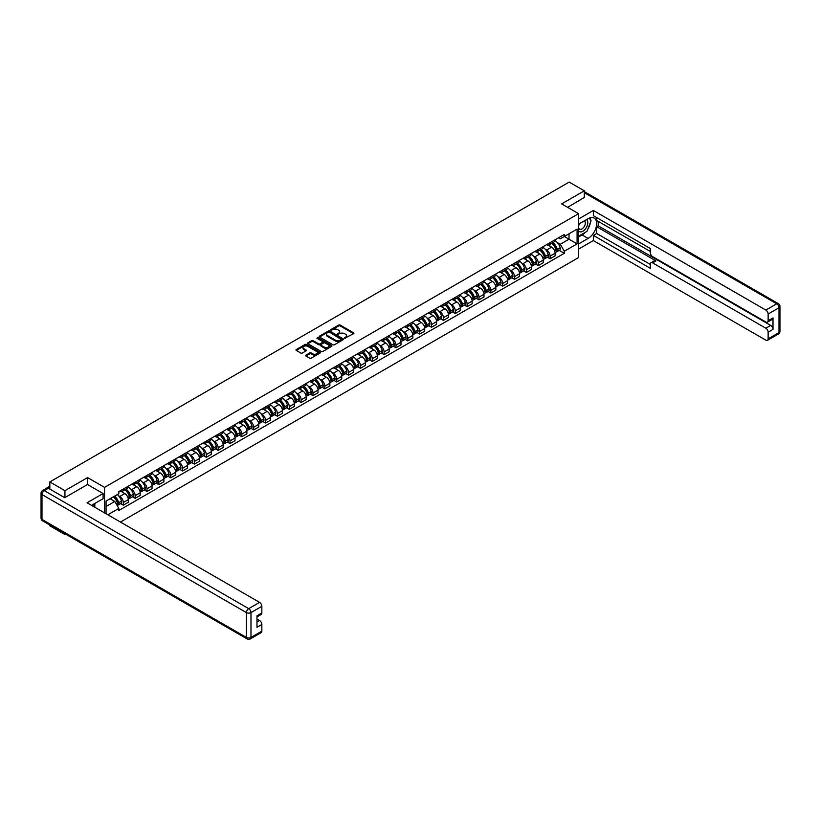 <?xml version="1.0" encoding="UTF-8"?>
<svg xmlns="http://www.w3.org/2000/svg" width="821" height="821" viewBox="0 0 821 821"><rect width="100%" height="100%" fill="white"/><g stroke="black" fill="none" stroke-linecap="round" stroke-linejoin="round"><path stroke-width="1.23" d="M344.635 338.252L353.605 333.685A1.057 0.605 0 0 0 353.605 332.823L340.171 325.065A1.057 0.605 0 0 0 338.683 325.065L330.76 329.642L330.76 330.247L332.823 329.652A3.376 1.95 0 0 1 337.605 329.652L338.724 330.299A3.376 1.95 0 0 1 339.709 331.674A3.376 1.95 0 0 1 338.724 333.059L337.698 334.25L339.761 333.654A3.376 1.95 0 0 1 344.543 333.654L345.662 334.301A3.376 1.95 0 0 1 346.647 335.686A3.376 1.95 0 0 1 345.662 337.062L344.635 338.252L344.635 337.657M305.935 355.124A1.057 0.605 0 0 0 305.935 355.986L309.702 358.161A1.057 0.605 0 0 0 311.2 358.161L319.995 353.081A1.057 0.605 0 0 0 319.995 352.219L306.572 344.471A1.057 0.605 0 0 0 305.073 344.471L296.278 349.551A1.057 0.605 0 0 0 296.278 350.413L300.825 353.04A1.057 0.605 0 0 0 302.323 353.04L306.089 350.865A1.057 0.605 0 0 0 306.089 350.003L303.832 348.699A2.822 1.632 0 0 1 303 347.55A2.822 1.632 0 0 1 304.745 346.041A2.822 1.632 0 0 1 307.824 346.4L316.66 351.501A2.822 1.632 0 0 1 317.491 352.65A2.822 1.632 0 0 1 315.746 354.159A2.822 1.632 0 0 1 312.668 353.8L311.2 352.958A1.057 0.605 0 0 0 309.702 352.958L305.935 355.124L305.935 355.986L309.702 353.83L309.702 352.958M104.544 487.376L87.59 477.596L64.941 490.671L49.824 481.937L569.179 182.088L584.306 190.821L561.656 203.895L578.6 213.676L104.544 487.376L104.544 512.868M332.905 344.769A1.057 0.605 0 0 0 334.393 344.769L343.199 339.689A1.057 0.605 0 0 0 343.199 338.827L329.765 331.079A1.057 0.605 0 0 0 328.277 331.079L319.472 336.158A1.057 0.605 0 0 0 319.472 337.021L332.905 344.769M317.193 338.416L331.581 346.39L322.797 351.47A1.057 0.605 0 0 1 321.298 351.47L307.875 343.712L307.875 342.85A1.057 0.605 0 0 0 307.875 343.712M307.875 342.85L311.641 340.684A1.057 0.605 0 0 1 313.14 340.684L318.579 343.825A1.057 0.605 0 0 0 320.077 343.825L322.571 342.378A1.057 0.605 0 0 0 322.571 341.515L316.906 338.242L317.943 337.647L331.602 345.528A1.057 0.605 0 0 1 331.602 346.39L331.602 345.528M64.941 533.753L64.941 534.543L49.824 525.809L49.824 525.019M120.461 522.064L578.6 257.558L578.6 213.676M64.941 534.543L65.639 534.143M64.941 490.671L64.941 497.557M49.824 481.937L49.824 489.09M46.684 488.146A2.145 1.242 -120 0 0 46.387 488.238A2.145 1.242 -120 0 0 46.161 488.444M584.306 197.707L584.306 190.821M550.101 242.636A4.947 2.853 60 0 1 549.085 244.853L554.093 241.959A4.947 2.853 -120 0 0 555.119 239.742M545.349 249.327L546.612 250.056A4.947 2.853 60 0 1 550.101 256.111L555.119 253.217A4.947 2.853 -120 0 0 551.63 247.162L548.038 245.089M555.119 253.217L555.119 255.885L550.101 258.789L547.381 257.219M549.085 244.853A4.947 2.853 60 0 1 546.642 244.637M550.101 256.111L550.101 258.789M538.248 249.481A4.947 2.853 60 0 1 537.221 251.698L542.24 248.804A4.947 2.853 -120 0 0 543.266 246.587M535.528 264.054L538.248 265.635L543.266 262.73L543.266 260.062A4.947 2.853 -120 0 0 539.766 254.007L536.175 251.934M537.221 251.698A4.947 2.853 60 0 1 534.789 251.483M533.486 256.173L534.758 256.901A4.947 2.853 60 0 1 538.248 262.956L538.248 265.635M526.394 256.326A4.947 2.853 60 0 1 525.368 258.543L530.387 255.649A4.947 2.853 -120 0 0 531.413 253.432M523.675 270.899L526.394 272.469L531.413 269.575L531.413 266.897A4.947 2.853 -120 0 0 527.913 260.842L524.321 258.779M525.368 258.543A4.947 2.853 60 0 1 522.936 258.328M521.633 263.018L522.895 263.746A4.947 2.853 60 0 1 526.394 269.801L526.394 272.469M514.541 263.172A4.947 2.853 60 0 1 513.515 265.388L518.533 262.494A4.947 2.853 -120 0 0 519.549 260.278M511.822 277.744L514.541 279.314L519.56 276.42L519.56 273.742A4.947 2.853 -120 0 0 516.06 267.687L512.468 265.614M513.515 265.388A4.947 2.853 60 0 1 511.083 265.173M509.779 269.852L511.042 270.591A4.947 2.853 60 0 1 514.541 276.646L514.541 279.314M502.688 270.017A4.947 2.853 60 0 1 501.662 272.233L506.68 269.339A4.947 2.853 -120 0 0 507.696 267.123M499.968 284.589L502.688 286.16L507.696 283.266L507.696 280.587A4.947 2.853 -120 0 0 504.207 274.532L500.615 272.459M501.662 272.233A4.947 2.853 60 0 1 499.23 272.018M497.926 276.698L499.189 277.436A4.947 2.853 60 0 1 502.688 283.491L502.688 286.16M490.825 276.862A4.947 2.853 60 0 1 489.809 279.078L494.817 276.184A4.947 2.853 -120 0 0 495.843 273.968M488.105 291.434L490.825 293.005L495.843 290.111L495.843 287.432A4.947 2.853 -120 0 0 492.343 281.377L488.762 279.304M489.809 279.078A4.947 2.853 60 0 1 487.366 278.853M486.063 283.543L487.335 284.282A4.947 2.853 60 0 1 490.825 290.336L490.825 293.005M478.971 283.707A4.947 2.853 60 0 1 477.945 285.924L482.964 283.029A4.947 2.853 -120 0 0 483.99 280.813M476.252 298.28L478.971 299.85L483.99 296.956L483.99 294.277A4.947 2.853 -120 0 0 480.49 288.222L476.898 286.149M477.945 285.924A4.947 2.853 60 0 1 475.513 285.698M474.21 290.388L475.472 291.116A4.947 2.853 60 0 1 478.971 297.171L478.971 299.85M467.118 290.552A4.947 2.853 60 0 1 466.092 292.769L471.11 289.875A4.947 2.853 -120 0 0 472.137 287.658M464.399 305.125L467.118 306.695L472.137 303.801L472.137 301.122A4.947 2.853 -120 0 0 468.637 295.067L465.045 292.994M466.092 292.769A4.947 2.853 60 0 1 463.66 292.543M462.356 297.233L463.619 297.961A4.947 2.853 60 0 1 467.118 304.016L467.118 306.695M455.265 297.397A4.947 2.853 60 0 1 454.239 299.614L459.257 296.72A4.947 2.853 -120 0 0 460.273 294.503M452.545 311.97L455.265 313.54L460.273 310.646L460.273 307.967A4.947 2.853 -120 0 0 456.784 301.912L453.192 299.839M454.239 299.614A4.947 2.853 60 0 1 451.807 299.388M450.503 304.078L451.766 304.807A4.947 2.853 60 0 1 455.265 310.861L455.265 313.54M443.402 304.242A4.947 2.853 60 0 1 442.386 306.459L447.394 303.565A4.947 2.853 -120 0 0 448.42 301.348M440.682 318.815L443.402 320.385L448.42 317.491L448.42 314.812A4.947 2.853 -120 0 0 444.931 308.758L441.339 306.685M442.386 306.459A4.947 2.853 60 0 1 439.953 306.233M438.65 310.923L439.912 311.652A4.947 2.853 60 0 1 443.402 317.706L443.402 320.385M431.548 311.087A4.947 2.853 60 0 1 430.522 313.304L435.541 310.41A4.947 2.853 -120 0 0 436.567 308.193M428.829 325.66L431.548 327.23L436.567 324.336L436.567 321.658A4.947 2.853 -120 0 0 433.067 315.603L429.486 313.53M430.522 313.304A4.947 2.853 60 0 1 428.09 313.078M426.787 317.768L428.059 318.497A4.947 2.853 60 0 1 431.548 324.552L431.548 327.23M419.695 317.932A4.947 2.853 60 0 1 418.669 320.149L423.687 317.255A4.947 2.853 -120 0 0 424.714 315.038M416.976 332.505L419.695 334.075L424.714 331.181L424.714 328.503A4.947 2.853 -120 0 0 421.214 322.448L417.622 320.375M418.669 320.149A4.947 2.853 60 0 1 416.237 319.923M414.933 324.613L416.196 325.342A4.947 2.853 60 0 1 419.695 331.397L419.695 334.075M407.842 324.777A4.947 2.853 60 0 1 406.816 326.994L411.834 324.1A4.947 2.853 -120 0 0 412.86 321.883M405.122 339.35L407.842 340.92L412.86 338.026L412.86 335.348A4.947 2.853 -120 0 0 409.361 329.293L405.769 327.22M406.816 326.994A4.947 2.853 60 0 1 404.384 326.768M403.08 331.458L404.343 332.187A4.947 2.853 60 0 1 407.842 338.242L407.842 340.92M395.989 331.622A4.947 2.853 60 0 1 394.963 333.839L399.981 330.945A4.947 2.853 -120 0 0 400.997 328.718M393.269 346.195L395.989 347.765L400.997 344.871L400.997 342.193A4.947 2.853 -120 0 0 397.508 336.138L393.916 334.065M394.963 333.839A4.947 2.853 60 0 1 392.53 333.613M391.227 338.303L392.489 339.032A4.947 2.853 60 0 1 395.989 345.087L395.989 347.765M384.125 338.468A4.947 2.853 60 0 1 383.109 340.684L388.117 337.79A4.947 2.853 -120 0 0 389.144 335.563M381.406 353.04L384.125 354.61L389.144 351.716L389.144 349.038A4.947 2.853 -120 0 0 385.644 342.983L382.063 340.91M383.109 340.684A4.947 2.853 60 0 1 380.667 340.458M379.374 345.148L380.636 345.877A4.947 2.853 60 0 1 384.125 351.932L384.125 354.61M372.272 345.313A4.947 2.853 60 0 1 371.246 347.529L376.264 344.635A4.947 2.853 -120 0 0 377.291 342.408M369.553 359.885L372.272 361.456L377.291 358.561L377.291 355.883A4.947 2.853 -120 0 0 373.791 349.828L370.199 347.755M371.246 347.529A4.947 2.853 60 0 1 368.814 347.304M367.51 351.993L368.783 352.722A4.947 2.853 60 0 1 372.272 358.777L372.272 361.456M360.419 352.158A4.947 2.853 60 0 1 359.393 354.374L364.411 351.48A4.947 2.853 -120 0 0 365.437 349.253M357.699 366.73L360.419 368.301L365.437 365.407L365.437 362.728A4.947 2.853 -120 0 0 361.938 356.673L358.346 354.6M359.393 354.374A4.947 2.853 60 0 1 356.961 354.149M355.657 358.839L356.919 359.567A4.947 2.853 60 0 1 360.419 365.622L360.419 368.301M348.566 358.993A4.947 2.853 60 0 1 347.54 361.219L352.558 358.325A4.947 2.853 -120 0 0 353.574 356.098M345.846 373.576L348.566 375.146L353.574 372.252L353.574 369.573A4.947 2.853 -120 0 0 350.085 363.518L346.493 361.445M347.54 361.219A4.947 2.853 60 0 1 345.107 360.994M343.804 365.684L345.066 366.412A4.947 2.853 60 0 1 348.566 372.467L348.566 375.146M336.702 365.838A4.947 2.853 60 0 1 335.686 368.065L340.694 365.171A4.947 2.853 -120 0 0 341.721 362.944M333.983 380.421L336.713 381.991L341.721 379.097L341.721 376.418A4.947 2.853 -120 0 0 338.231 370.363L334.64 368.29M335.686 368.065A4.947 2.853 60 0 1 333.254 367.839M331.951 372.529L333.213 373.257A4.947 2.853 60 0 1 336.713 379.312L336.713 381.991M324.849 372.683A4.947 2.853 60 0 1 323.833 374.91L328.841 372.005A4.947 2.853 -120 0 0 329.868 369.789M322.13 387.266L324.849 388.836L329.868 385.942L329.868 383.263A4.947 2.853 -120 0 0 326.368 377.208L322.786 375.135M323.833 374.91A4.947 2.853 60 0 1 321.391 374.684M320.087 379.374L321.36 380.102A4.947 2.853 60 0 1 324.849 386.157L324.849 388.836M312.996 379.528A4.947 2.853 60 0 1 311.97 381.755L316.988 378.85A4.947 2.853 -120 0 0 318.014 376.634M310.276 394.111L312.996 395.681L318.014 392.787L318.014 390.108A4.947 2.853 -120 0 0 314.515 384.054L310.923 381.981M311.97 381.755A4.947 2.853 60 0 1 309.538 381.529M308.234 386.219L309.496 386.948A4.947 2.853 60 0 1 312.996 393.002L312.996 395.681M301.143 386.373A4.947 2.853 60 0 1 300.117 388.6L305.135 385.696A4.947 2.853 -120 0 0 306.161 383.479M298.423 400.956L301.143 402.526L306.161 399.622L306.161 396.954A4.947 2.853 -120 0 0 302.662 390.899L299.07 388.826M300.117 388.6A4.947 2.853 60 0 1 297.684 388.374M296.381 393.064L297.643 393.793A4.947 2.853 60 0 1 301.143 399.848L301.143 402.526M289.29 393.218A4.947 2.853 60 0 1 288.263 395.445L293.282 392.541A4.947 2.853 -120 0 0 294.298 390.324M286.57 407.801L289.29 409.371L294.298 406.467L294.298 403.799A4.947 2.853 -120 0 0 290.808 397.744L287.217 395.671M288.263 395.445A4.947 2.853 60 0 1 285.831 395.219M284.528 399.909L285.79 400.638A4.947 2.853 60 0 1 289.29 406.693L289.29 409.371M277.426 400.063A4.947 2.853 60 0 1 276.41 402.28L281.418 399.386A4.947 2.853 -120 0 0 282.445 397.169M274.707 414.646L277.426 416.216L282.445 413.312L282.445 410.644A4.947 2.853 -120 0 0 278.955 404.589L275.363 402.516M276.41 402.28A4.947 2.853 60 0 1 273.978 402.064M272.675 406.754L273.937 407.483A4.947 2.853 60 0 1 277.426 413.538L277.426 416.216M265.573 406.908A4.947 2.853 60 0 1 264.547 409.125L269.565 406.231A4.947 2.853 -120 0 0 270.591 404.014M262.853 421.491L265.573 423.061L270.591 420.157L270.591 417.489A4.947 2.853 -120 0 0 267.092 411.434L263.5 409.361M264.547 409.125A4.947 2.853 60 0 1 262.115 408.909M260.811 413.599L262.084 414.328A4.947 2.853 60 0 1 265.573 420.383L265.573 423.061M253.72 413.753A4.947 2.853 60 0 1 252.694 415.97L257.712 413.076A4.947 2.853 -120 0 0 258.738 410.859M251 428.326L253.72 429.906L258.738 427.002L258.738 424.334A4.947 2.853 -120 0 0 255.239 418.279L251.647 416.206M252.694 415.97A4.947 2.853 60 0 1 250.261 415.754M248.958 420.444L250.22 421.173A4.947 2.853 60 0 1 253.72 427.228L253.72 429.906M241.867 420.598A4.947 2.853 60 0 1 240.84 422.815L245.859 419.921A4.947 2.853 -120 0 0 246.885 417.704M239.147 435.171L241.867 436.741L246.885 433.847L246.885 431.169A4.947 2.853 -120 0 0 243.385 425.114L239.794 423.051M240.84 422.815A4.947 2.853 60 0 1 238.408 422.599M237.105 427.289L238.367 428.018A4.947 2.853 60 0 1 241.867 434.073L241.867 436.741M230.013 427.443A4.947 2.853 60 0 1 228.987 429.66L234.006 426.766A4.947 2.853 -120 0 0 235.022 424.549M227.294 442.016L230.013 443.586L235.022 440.692L235.022 438.014A4.947 2.853 -120 0 0 231.532 431.959L227.94 429.886M228.987 429.66A4.947 2.853 60 0 1 226.555 429.445M225.252 434.124L226.514 434.863A4.947 2.853 60 0 1 230.013 440.918L230.013 443.586M218.15 434.288A4.947 2.853 60 0 1 217.134 436.505L222.142 433.611A4.947 2.853 -120 0 0 223.168 431.394M215.43 448.861L218.15 450.431L223.168 447.537L223.168 444.859A4.947 2.853 -120 0 0 219.669 438.804L216.087 436.731M217.134 436.505A4.947 2.853 60 0 1 214.692 436.29M213.388 440.969L214.661 441.708A4.947 2.853 60 0 1 218.15 447.763L218.15 450.431M206.297 441.134A4.947 2.853 60 0 1 205.271 443.35L210.289 440.456A4.947 2.853 -120 0 0 211.315 438.24M203.577 455.706L206.297 457.276L211.315 454.382L211.315 451.704A4.947 2.853 -120 0 0 207.816 445.649L204.224 443.576M205.271 443.35A4.947 2.853 60 0 1 202.838 443.124M201.535 447.814L202.797 448.553A4.947 2.853 60 0 1 206.297 454.608L206.297 457.276M194.444 447.979A4.947 2.853 60 0 1 193.417 450.195L198.436 447.301A4.947 2.853 -120 0 0 199.462 445.085M191.724 462.551L194.444 464.122L199.462 461.228L199.462 458.549A4.947 2.853 -120 0 0 195.962 452.494L192.371 450.421M193.417 450.195A4.947 2.853 60 0 1 190.985 449.97M189.682 454.66L190.944 455.388A4.947 2.853 60 0 1 194.444 461.443L194.444 464.122M182.59 454.824A4.947 2.853 60 0 1 181.564 457.04L186.583 454.146A4.947 2.853 -120 0 0 187.599 451.93M179.871 469.396L182.59 470.967L187.599 468.073L187.599 465.394A4.947 2.853 -120 0 0 184.109 459.339L180.517 457.266M181.564 457.04A4.947 2.853 60 0 1 179.132 456.815M177.829 461.505L179.091 462.233A4.947 2.853 60 0 1 182.59 468.288L182.59 470.967M170.727 461.669A4.947 2.853 60 0 1 169.711 463.886L174.719 460.992A4.947 2.853 -120 0 0 175.745 458.775M168.007 476.242L170.727 477.812L175.745 474.918L175.745 472.239A4.947 2.853 -120 0 0 172.256 466.184L168.664 464.111M169.711 463.886A4.947 2.853 60 0 1 167.279 463.66M165.975 468.35L167.238 469.078A4.947 2.853 60 0 1 170.727 475.133L170.727 477.812M158.874 468.514A4.947 2.853 60 0 1 157.848 470.731L162.866 467.837A4.947 2.853 -120 0 0 163.892 465.62M156.154 483.087L158.874 484.657L163.892 481.763L163.892 479.084A4.947 2.853 -120 0 0 160.393 473.029L156.811 470.956M157.848 470.731A4.947 2.853 60 0 1 155.415 470.505M154.112 475.195L155.385 475.923A4.947 2.853 60 0 1 158.874 481.978L158.874 484.657M147.021 475.359A4.947 2.853 60 0 1 145.994 477.576L151.013 474.682A4.947 2.853 -120 0 0 152.039 472.465M144.301 489.932L147.021 491.502L152.039 488.608L152.039 485.929A4.947 2.853 -120 0 0 148.539 479.875L144.948 477.801M145.994 477.576A4.947 2.853 60 0 1 143.562 477.35M142.259 482.04L143.521 482.769A4.947 2.853 60 0 1 147.021 488.823L147.021 491.502M135.167 482.204A4.947 2.853 60 0 1 134.141 484.421L139.16 481.527A4.947 2.853 -120 0 0 140.186 479.31M132.448 496.777L135.167 498.347L140.186 495.453L140.186 492.774A4.947 2.853 -120 0 0 136.686 486.72L133.094 484.647M134.141 484.421A4.947 2.853 60 0 1 131.709 484.195M130.406 488.885L131.668 489.614A4.947 2.853 60 0 1 135.167 495.668L135.167 498.347M123.314 489.049A4.947 2.853 60 0 1 122.288 491.266L127.306 488.372A4.947 2.853 -120 0 0 128.322 486.155M120.595 503.622L123.314 505.192L128.322 502.298L128.322 499.62A4.947 2.853 -120 0 0 124.833 493.565L121.241 491.492M122.288 491.266A4.947 2.853 60 0 1 119.856 491.04M118.552 495.73L119.815 496.459A4.947 2.853 60 0 1 123.314 502.514L123.314 505.192M558.506 237.792L560.291 238.819L577.081 229.121L569.025 233.78L569.025 239.219L560.291 244.258L557.202 242.482M106.063 513.751L106.063 501.067L118.829 493.698L118.829 491.635L564.314 234.437L564.314 236.499L577.081 243.868L564.314 251.236L560.291 244.258M577.081 229.121L577.081 243.868M106.063 506.506L114.796 501.467L118.829 508.435L118.829 510.498L564.314 253.299L564.314 251.236M118.829 508.435L107.849 514.777M87.59 477.596L87.59 484.575M114.796 501.467L110.086 498.747M559.245 250.374L564.314 253.299M344.923 338.365L345.662 337.944A3.376 1.95 0 0 0 346.647 336.559L346.647 335.686M339.709 331.674L339.709 332.556A3.376 1.95 0 0 1 338.724 333.931L337.995 334.352M353.605 332.823L353.605 333.685L340.171 325.947A1.057 0.605 0 0 0 338.683 325.947L331.058 330.35M343.199 338.827L343.199 339.689L329.765 331.951A1.057 0.605 0 0 0 328.277 331.951L319.492 337.031L319.472 336.158M341.331 339.555L329.549 332.156L327.415 332.772A3.376 1.95 0 0 0 326.43 334.157A3.376 1.95 0 0 0 327.415 335.532L335.481 340.181A3.376 1.95 0 0 0 340.253 340.181L341.331 339.555L341.331 340.438L341.331 339.832M326.43 334.157L326.43 335.03A3.376 1.95 0 0 0 327.415 336.415L327.415 335.532M341.331 340.438L340.253 341.064A3.376 1.95 0 0 1 335.481 341.064L327.415 336.415M307.885 343.722L311.641 341.557L311.641 340.684M322.879 341.947L322.879 342.829A1.057 0.605 0 0 1 322.571 343.26L320.077 344.697A1.057 0.605 0 0 1 318.579 344.697L313.14 341.557A1.057 0.605 0 0 0 311.641 341.557M324.233 347.088A2.822 1.632 0 0 0 327.302 347.437A2.822 1.632 0 0 0 329.047 345.928A2.822 1.632 0 0 0 328.226 344.779L325.106 342.983A1.057 0.605 0 0 0 323.618 342.983L321.114 344.43A1.057 0.605 0 0 0 321.114 345.292L324.233 347.088L324.233 347.96A2.822 1.632 0 0 0 327.302 348.32A2.822 1.632 0 0 0 329.047 346.811L329.047 345.928M320.806 344.861L320.806 345.733A1.057 0.605 0 0 0 321.114 346.164L321.114 345.292M324.233 347.96L321.114 346.164M317.491 352.65L317.491 353.533A2.822 1.632 0 0 1 315.746 355.031A2.822 1.632 0 0 1 312.668 354.682L311.2 353.83A1.057 0.605 0 0 0 309.702 353.83M303 347.55L303 348.422A2.822 1.632 0 0 0 303.832 349.582L303.832 348.699M306.089 350.003L306.089 350.865L303.832 349.582M319.995 352.219L319.995 353.081L306.572 345.343A1.057 0.605 0 0 0 305.073 345.343L296.289 350.423L296.278 349.551M551.969 243.19A6.773 3.91 60 0 1 552.01 243.211A6.773 3.91 60 0 1 556.464 249.286L556.505 249.43A1.314 0.759 60 0 1 556.289 250.456A1.314 0.759 60 0 1 556.258 250.477M551.671 243.365A8.169 4.721 60 0 1 556.166 250.097L556.207 250.241A2.709 1.57 60 0 1 555.776 252.375L555.099 252.765M556.238 251.77A2.709 1.57 -120 0 0 556.987 251.667A2.709 1.57 -120 0 0 557.418 249.543L557.377 249.399A8.169 4.721 -120 0 0 552.892 242.657M555.017 240.615A8.169 4.721 60 0 1 560.158 247.798L560.189 247.932A2.709 1.57 60 0 1 559.768 250.066L556.987 251.667M548.89 244.956A8.169 4.721 60 0 1 550.593 246.567M554.565 246.577L555.612 247.172M578.6 224.164L588.103 218.684A12.089 6.979 120 0 1 594.147 218.078A12.089 6.979 120 0 1 596.005 227.776A12.089 6.979 120 0 1 588.103 238.429L578.6 243.909M578.6 249.091L593.347 240.574L593.347 235.401L650.345 268.303L650.345 264.177A3.222 1.858 -120 0 1 651.012 262.71A3.222 1.858 -120 0 1 652.623 262.864L765.86 328.236L770.724 325.434A3.222 1.858 60 0 1 773.002 329.385L773.002 317.881A3.222 1.858 60 0 1 772.335 319.359L767.471 322.171A3.222 1.858 -120 0 0 768.138 320.693L768.138 314.022A3.222 1.858 -120 0 0 765.86 310.071L776.728 303.801L584.306 192.709M598.211 221.362L598.211 225.837L596.693 226.709L596.693 233.472L593.347 235.401M596.693 217.586L596.693 220.48L650.345 251.462M767.471 322.171A3.222 1.858 -120 0 1 765.86 322.006L652.623 256.634A3.222 1.858 -120 0 1 650.345 252.683L650.345 248.558L593.347 215.656L593.347 210.474L765.86 310.071M578.6 218.991L593.347 210.474M593.347 240.574L765.86 340.171A3.222 1.858 -120 0 0 767.471 340.335A3.222 1.858 -120 0 0 768.138 338.857L768.138 332.187A3.222 1.858 -120 0 0 765.86 328.236M584.306 197.451L567.619 207.344M596.693 226.709L655.969 260.934L652.623 262.864M598.211 225.837L770.724 325.434M596.693 233.472L650.345 264.444M651.012 262.71L654.358 260.77A3.222 1.858 60 0 1 655.969 260.934M578.6 236.982L582.099 234.96A12.089 6.979 120 0 0 585.455 232.24M587.846 229.069A12.089 6.979 120 0 0 590.453 222.368M590.648 220.202A12.089 6.979 120 0 0 590.35 217.729M48.377 488.259L44.272 490.63A3.222 1.858 -120 0 0 42.661 490.465L46.766 488.095A3.222 1.858 60 0 1 48.377 488.259L64.715 497.69L87.519 484.523L103.097 493.524L103.097 498.696L92.301 504.925A12.089 6.979 120 0 0 91.572 505.387M103.097 493.524L87.057 502.78L259.569 602.378A3.222 1.858 60 0 1 261.848 606.329L261.848 613A3.222 1.858 60 0 1 261.181 614.467L256.983 616.889M94.815 506.393L94.815 503.478M256.983 622.031L259.569 620.543A3.222 1.858 60 0 1 261.848 624.494L261.848 631.164A3.222 1.858 60 0 1 261.181 632.632L250.313 638.912A3.222 1.858 -120 0 0 250.98 637.435L261.848 631.164M261.848 613L256.983 615.801L256.983 627.295L261.848 624.494M259.569 620.543L256.983 619.055M578.6 230.875A6.989 4.033 120 0 0 584.162 230.28A6.989 4.033 120 0 0 587.795 222.676A6.989 4.033 120 0 0 586.533 219.587M579.185 223.825A6.989 4.033 120 0 0 578.6 225.087M578.6 227.427A4.782 2.761 120 0 0 579.564 229.151A4.782 2.761 120 0 0 583.259 227.869A4.782 2.761 120 0 0 585.342 223.055A4.782 2.761 120 0 0 584.347 220.87A4.782 2.761 120 0 0 584.336 220.859M579.585 223.599A4.782 2.761 120 0 0 578.6 226.463M589.201 218.129L591.069 220.787L586.964 231.368L578.754 236.099M93.358 504.32L95.113 507.429M540.115 250.036A6.773 3.91 60 0 1 540.146 250.056A6.773 3.91 60 0 1 544.6 256.131L544.641 256.265A1.314 0.759 60 0 1 544.436 257.301A1.314 0.759 60 0 1 544.405 257.322M539.818 250.2A8.169 4.721 60 0 1 544.313 256.942L544.344 257.086A2.709 1.57 60 0 1 543.923 259.22L543.245 259.6M544.385 258.615A2.709 1.57 -120 0 0 545.134 258.512A2.709 1.57 -120 0 0 545.565 256.378L545.524 256.244A8.169 4.721 -120 0 0 541.039 249.502M543.163 247.46A8.169 4.721 60 0 1 548.295 254.643L548.336 254.777A2.709 1.57 60 0 1 547.905 256.911L545.134 258.512M537.037 251.801A8.169 4.721 60 0 1 538.74 253.412M542.712 253.422L543.748 254.017M528.262 256.881A6.773 3.91 60 0 1 528.293 256.901A6.773 3.91 60 0 1 532.747 262.977L532.788 263.11A1.314 0.759 60 0 1 532.583 264.146A1.314 0.759 60 0 1 532.552 264.167M527.965 257.045A8.169 4.721 60 0 1 532.449 263.787L532.49 263.931A2.709 1.57 60 0 1 532.059 266.055L531.392 266.445M532.531 265.46A2.709 1.57 -120 0 0 533.281 265.357A2.709 1.57 -120 0 0 533.712 263.223L533.671 263.089A8.169 4.721 -120 0 0 529.176 256.347M531.31 254.305A8.169 4.721 60 0 1 536.441 261.489L536.482 261.622A2.709 1.57 60 0 1 536.051 263.757L533.281 265.357M525.173 258.646A8.169 4.721 60 0 1 526.887 260.257M530.859 260.267L531.895 260.862M516.409 263.726A6.773 3.91 60 0 1 516.44 263.746A6.773 3.91 60 0 1 520.894 269.822L520.935 269.955A1.314 0.759 60 0 1 520.73 270.992A1.314 0.759 60 0 1 520.699 271.012M516.111 263.89A8.169 4.721 60 0 1 520.596 270.632L520.637 270.776A2.709 1.57 60 0 1 520.206 272.9L519.529 273.29M520.668 272.305A2.709 1.57 -120 0 0 521.427 272.203A2.709 1.57 -120 0 0 521.848 270.068L521.817 269.935A8.169 4.721 -120 0 0 517.322 263.192M519.457 261.14A8.169 4.721 60 0 1 524.588 268.334L524.629 268.467A2.709 1.57 60 0 1 524.198 270.602L521.427 272.203M513.32 265.491A8.169 4.721 60 0 1 515.024 267.092M518.995 267.112L520.042 267.708M504.546 270.571A6.773 3.91 60 0 1 504.587 270.591A6.773 3.91 60 0 1 509.041 276.667L509.082 276.8A1.314 0.759 60 0 1 508.866 277.837A1.314 0.759 60 0 1 508.846 277.857M504.248 270.735A8.169 4.721 60 0 1 508.743 277.477L508.784 277.621A2.709 1.57 60 0 1 508.353 279.745L507.676 280.135M508.815 279.15A2.709 1.57 -120 0 0 509.564 279.048A2.709 1.57 -120 0 0 509.995 276.913L509.954 276.78A8.169 4.721 -120 0 0 505.469 270.037M507.594 267.985A8.169 4.721 60 0 1 512.735 275.179L512.776 275.312A2.709 1.57 60 0 1 512.345 277.447L509.564 279.048M501.467 272.336A8.169 4.721 60 0 1 503.17 273.937M507.142 273.957L508.189 274.553M492.692 277.416A6.773 3.91 60 0 1 492.723 277.436A6.773 3.91 60 0 1 497.187 283.512L497.218 283.645A1.314 0.759 60 0 1 497.013 284.682A1.314 0.759 60 0 1 496.982 284.702M492.395 277.58A8.169 4.721 60 0 1 496.89 284.323L496.931 284.466A2.709 1.57 60 0 1 496.5 286.591L495.822 286.981M496.962 285.995A2.709 1.57 -120 0 0 497.711 285.893A2.709 1.57 -120 0 0 498.142 283.758L498.101 283.625A8.169 4.721 -120 0 0 493.616 276.882M495.74 274.83A8.169 4.721 60 0 1 500.872 282.024L500.913 282.157A2.709 1.57 60 0 1 500.492 284.292L497.711 285.893M489.614 279.171A8.169 4.721 60 0 1 491.317 280.782M495.289 280.792L496.325 281.398M480.839 284.261A6.773 3.91 60 0 1 480.87 284.282A6.773 3.91 60 0 1 485.324 290.357L485.365 290.49A1.314 0.759 60 0 1 485.16 291.527A1.314 0.759 60 0 1 485.129 291.547M480.542 284.425A8.169 4.721 60 0 1 485.026 291.168L485.067 291.311A2.709 1.57 60 0 1 484.647 293.436L483.969 293.826M485.108 292.84A2.709 1.57 -120 0 0 485.858 292.738A2.709 1.57 -120 0 0 486.289 290.603L486.248 290.47A8.169 4.721 -120 0 0 481.763 283.727M483.887 281.675A8.169 4.721 60 0 1 489.018 288.869L489.059 289.002A2.709 1.57 60 0 1 488.628 291.137L485.858 292.738M477.76 286.016A8.169 4.721 60 0 1 479.464 287.627M483.436 287.637L484.472 288.243M468.986 291.106A6.773 3.91 60 0 1 469.017 291.116A6.773 3.91 60 0 1 473.471 297.202L473.512 297.335A1.314 0.759 60 0 1 473.307 298.372A1.314 0.759 60 0 1 473.276 298.382M468.688 291.27A8.169 4.721 60 0 1 473.173 298.013L473.214 298.156A2.709 1.57 60 0 1 472.783 300.281L472.116 300.671M473.255 299.686A2.709 1.57 -120 0 0 474.004 299.583A2.709 1.57 -120 0 0 474.435 297.448L474.394 297.315A8.169 4.721 -120 0 0 469.899 290.572M472.034 288.52A8.169 4.721 60 0 1 477.165 295.704L477.206 295.847A2.709 1.57 60 0 1 476.775 297.982L474.004 299.583M465.897 292.861A8.169 4.721 60 0 1 467.611 294.472M471.582 294.482L472.619 295.088M457.123 297.951A6.773 3.91 60 0 1 457.164 297.961A6.773 3.91 60 0 1 461.618 304.037L461.659 304.18A1.314 0.759 60 0 1 461.453 305.217A1.314 0.759 60 0 1 461.423 305.227M456.835 298.115A8.169 4.721 60 0 1 461.32 304.858L461.361 305.002A2.709 1.57 60 0 1 460.93 307.126L460.253 307.516M461.392 306.531A2.709 1.57 -120 0 0 462.151 306.428A2.709 1.57 -120 0 0 462.572 304.293L462.541 304.16A8.169 4.721 -120 0 0 458.046 297.418M460.171 295.365A8.169 4.721 60 0 1 465.312 302.549L465.353 302.692A2.709 1.57 60 0 1 464.922 304.827L462.151 306.428M454.044 299.706A8.169 4.721 60 0 1 455.747 301.317M459.719 301.328L460.766 301.933M445.269 304.796A6.773 3.91 60 0 1 445.31 304.807A6.773 3.91 60 0 1 449.764 310.882L449.805 311.026A1.314 0.759 60 0 1 449.59 312.062A1.314 0.759 60 0 1 449.559 312.072M444.972 304.96A8.169 4.721 60 0 1 449.467 311.703L449.508 311.847A2.709 1.57 60 0 1 449.077 313.971L448.399 314.361M449.539 313.376A2.709 1.57 -120 0 0 450.288 313.273A2.709 1.57 -120 0 0 450.719 311.138L450.678 310.995A8.169 4.721 -120 0 0 446.193 304.263M448.317 302.21A8.169 4.721 60 0 1 453.459 309.394L453.49 309.538A2.709 1.57 60 0 1 453.069 311.672L450.288 313.273M442.191 306.551A8.169 4.721 60 0 1 443.894 308.162M447.866 308.173L448.913 308.778M433.416 311.631A6.773 3.91 60 0 1 433.447 311.652A6.773 3.91 60 0 1 437.901 317.727L437.942 317.871A1.314 0.759 60 0 1 437.737 318.907A1.314 0.759 60 0 1 437.706 318.917M433.119 311.806A8.169 4.721 60 0 1 437.614 318.548L437.644 318.692A2.709 1.57 60 0 1 437.224 320.816L436.546 321.206M437.685 320.221A2.709 1.57 -120 0 0 438.435 320.118A2.709 1.57 -120 0 0 438.866 317.984L438.825 317.84A8.169 4.721 -120 0 0 434.34 311.108M436.464 309.055A8.169 4.721 60 0 1 441.595 316.239L441.636 316.383A2.709 1.57 60 0 1 441.205 318.517L438.435 320.118M430.337 313.396A8.169 4.721 60 0 1 432.041 315.007M436.013 315.018L437.049 315.623M421.563 318.476A6.773 3.91 60 0 1 421.594 318.497A6.773 3.91 60 0 1 426.048 324.572L426.089 324.716A1.314 0.759 60 0 1 425.883 325.752A1.314 0.759 60 0 1 425.853 325.763M421.265 318.651A8.169 4.721 60 0 1 425.75 325.393L425.791 325.526A2.709 1.57 60 0 1 425.36 327.661L424.693 328.051M425.832 327.066A2.709 1.57 -120 0 0 426.581 326.963A2.709 1.57 -120 0 0 427.012 324.829L426.971 324.685A8.169 4.721 -120 0 0 422.476 317.953M424.611 315.9A8.169 4.721 60 0 1 429.742 323.084L429.783 323.228A2.709 1.57 60 0 1 429.352 325.362L426.581 326.963M418.484 320.241A8.169 4.721 60 0 1 420.188 321.853M424.159 321.863L425.196 322.468M409.71 325.321A6.773 3.91 60 0 1 409.741 325.342A6.773 3.91 60 0 1 414.195 331.417L414.236 331.561A1.314 0.759 60 0 1 414.03 332.597A1.314 0.759 60 0 1 414 332.608M409.412 325.496A8.169 4.721 60 0 1 413.897 332.238L413.938 332.372A2.709 1.57 60 0 1 413.507 334.506L412.84 334.896M413.979 333.911A2.709 1.57 -120 0 0 414.728 333.808A2.709 1.57 -120 0 0 415.159 331.674L415.118 331.53A8.169 4.721 -120 0 0 410.623 324.798M412.758 322.745A8.169 4.721 60 0 1 417.889 329.929L417.93 330.073A2.709 1.57 60 0 1 417.499 332.207L414.728 333.808M406.621 327.086A8.169 4.721 60 0 1 408.335 328.698M412.296 328.708L413.343 329.313M397.846 332.166A6.773 3.91 60 0 1 397.887 332.187A6.773 3.91 60 0 1 402.341 338.262L402.382 338.406A1.314 0.759 60 0 1 402.167 339.442A1.314 0.759 60 0 1 402.146 339.453M397.559 332.341A8.169 4.721 60 0 1 402.044 339.083L402.085 339.217A2.709 1.57 60 0 1 401.654 341.351L400.976 341.741M402.116 340.756A2.709 1.57 -120 0 0 402.875 340.653A2.709 1.57 -120 0 0 403.296 338.519L403.255 338.375A8.169 4.721 -120 0 0 398.77 331.643M400.894 329.59A8.169 4.721 60 0 1 406.036 336.774L406.077 336.918A2.709 1.57 60 0 1 405.646 339.052L402.875 340.653M394.768 333.931A8.169 4.721 60 0 1 396.471 335.543M400.443 335.553L401.49 336.158M385.993 339.011A6.773 3.91 60 0 1 386.034 339.032A6.773 3.91 60 0 1 390.488 345.107L390.529 345.251A1.314 0.759 60 0 1 390.314 346.288A1.314 0.759 60 0 1 390.283 346.298M385.696 339.186A8.169 4.721 60 0 1 390.191 345.928L390.232 346.062A2.709 1.57 60 0 1 389.801 348.196L389.123 348.586M390.262 347.591A2.709 1.57 -120 0 0 391.012 347.499A2.709 1.57 -120 0 0 391.443 345.364L391.401 345.22A8.169 4.721 -120 0 0 386.917 338.488M389.041 336.436A8.169 4.721 60 0 1 394.183 343.619L394.213 343.763A2.709 1.57 60 0 1 393.793 345.898L391.012 347.499M382.914 340.777A8.169 4.721 60 0 1 384.618 342.388M388.59 342.398L389.636 343.004M374.14 345.857A6.773 3.91 60 0 1 374.171 345.877A6.773 3.91 60 0 1 378.625 351.952L378.666 352.096A1.314 0.759 60 0 1 378.46 353.133A1.314 0.759 60 0 1 378.43 353.143M373.842 346.031A8.169 4.721 60 0 1 378.337 352.773L378.368 352.907A2.709 1.57 60 0 1 377.947 355.041L377.27 355.431M378.409 354.436A2.709 1.57 -120 0 0 379.158 354.344A2.709 1.57 -120 0 0 379.589 352.209L379.548 352.065A8.169 4.721 -120 0 0 375.064 345.333M377.188 343.281A8.169 4.721 60 0 1 382.319 350.464L382.36 350.608A2.709 1.57 60 0 1 381.929 352.732L379.158 354.344M371.061 347.622A8.169 4.721 60 0 1 372.765 349.233M376.736 349.243L377.773 349.849M362.287 352.702A6.773 3.91 60 0 1 362.318 352.722A6.773 3.91 60 0 1 366.771 358.798L366.813 358.941A1.314 0.759 60 0 1 366.607 359.978A1.314 0.759 60 0 1 366.577 359.988M361.989 352.876A8.169 4.721 60 0 1 366.474 359.619L366.515 359.752A2.709 1.57 60 0 1 366.084 361.887L365.417 362.277M366.556 361.281A2.709 1.57 -120 0 0 367.305 361.178A2.709 1.57 -120 0 0 367.736 359.054L367.695 358.91A8.169 4.721 -120 0 0 363.2 352.168M365.335 350.126A8.169 4.721 60 0 1 370.466 357.309L370.507 357.453A2.709 1.57 60 0 1 370.076 359.577L367.305 361.178M359.198 354.467A8.169 4.721 60 0 1 360.912 356.078M364.883 356.088L365.92 356.694M350.434 359.547A6.773 3.91 60 0 1 350.464 359.567A6.773 3.91 60 0 1 354.918 365.643L354.959 365.786A1.314 0.759 60 0 1 354.754 366.823A1.314 0.759 60 0 1 354.723 366.833M350.136 359.721A8.169 4.721 60 0 1 354.621 366.464L354.662 366.597A2.709 1.57 60 0 1 354.231 368.732L353.553 369.122M354.693 368.126A2.709 1.57 -120 0 0 355.452 368.024A2.709 1.57 -120 0 0 355.873 365.899L355.842 365.756A8.169 4.721 -120 0 0 351.347 359.013M353.471 356.971A8.169 4.721 60 0 1 358.613 364.155L358.654 364.298A2.709 1.57 60 0 1 358.223 366.423L355.452 368.024M347.345 361.312A8.169 4.721 60 0 1 349.048 362.923M353.02 362.933L354.067 363.539M338.57 366.392A6.773 3.91 60 0 1 338.611 366.412A6.773 3.91 60 0 1 343.065 372.488L343.106 372.631A1.314 0.759 60 0 1 342.891 373.658A1.314 0.759 60 0 1 342.86 373.678M338.273 366.566A8.169 4.721 60 0 1 342.768 373.298L342.809 373.442A2.709 1.57 60 0 1 342.378 375.577L341.7 375.967M342.839 374.971A2.709 1.57 -120 0 0 343.589 374.869A2.709 1.57 -120 0 0 344.02 372.744L343.978 372.601A8.169 4.721 -120 0 0 339.494 365.858M341.618 363.816A8.169 4.721 60 0 1 346.76 371L346.801 371.143A2.709 1.57 60 0 1 346.37 373.268L343.589 374.869M335.491 368.157A8.169 4.721 60 0 1 337.195 369.768M341.167 369.778L342.213 370.384M326.717 373.237A6.773 3.91 60 0 1 326.748 373.257A6.773 3.91 60 0 1 331.212 379.333L331.243 379.476A1.314 0.759 60 0 1 331.037 380.503A1.314 0.759 60 0 1 331.007 380.523M326.419 373.411A8.169 4.721 60 0 1 330.914 380.144L330.955 380.287A2.709 1.57 60 0 1 330.524 382.422L329.847 382.812M330.986 381.816A2.709 1.57 -120 0 0 331.735 381.714A2.709 1.57 -120 0 0 332.166 379.589L332.125 379.446A8.169 4.721 -120 0 0 327.641 372.703M329.765 370.661A8.169 4.721 60 0 1 334.896 377.845L334.937 377.988A2.709 1.57 60 0 1 334.516 380.113L331.735 381.714M323.638 375.002A8.169 4.721 60 0 1 325.342 376.613M329.313 376.623L330.35 377.219M314.864 380.082A6.773 3.91 60 0 1 314.895 380.102A6.773 3.91 60 0 1 319.348 386.178L319.39 386.322A1.314 0.759 60 0 1 319.184 387.348A1.314 0.759 60 0 1 319.153 387.368M314.566 380.256A8.169 4.721 60 0 1 319.051 386.989L319.092 387.132A2.709 1.57 60 0 1 318.671 389.267L317.994 389.657M319.133 388.661A2.709 1.57 -120 0 0 319.882 388.559A2.709 1.57 -120 0 0 320.313 386.434L320.272 386.291A8.169 4.721 -120 0 0 315.787 379.548M317.912 377.506A8.169 4.721 60 0 1 323.043 384.69L323.084 384.833A2.709 1.57 60 0 1 322.653 386.958L319.882 388.559M311.785 381.847A8.169 4.721 60 0 1 313.489 383.458M317.46 383.469L318.497 384.064M303.011 386.927A6.773 3.91 60 0 1 303.041 386.948A6.773 3.91 60 0 1 307.495 393.023L307.536 393.167A1.314 0.759 60 0 1 307.331 394.193A1.314 0.759 60 0 1 307.3 394.213M302.713 387.102A8.169 4.721 60 0 1 307.198 393.834L307.239 393.977A2.709 1.57 60 0 1 306.808 396.112L306.141 396.502M307.28 395.506A2.709 1.57 -120 0 0 308.029 395.404A2.709 1.57 -120 0 0 308.46 393.28L308.419 393.136A8.169 4.721 -120 0 0 303.924 386.393M306.059 384.351A8.169 4.721 60 0 1 311.19 391.535L311.231 391.679A2.709 1.57 60 0 1 310.8 393.803L308.029 395.404M299.922 388.692A8.169 4.721 60 0 1 301.635 390.303M305.607 390.314L306.644 390.909M291.147 393.772A6.773 3.91 60 0 1 291.188 393.793A6.773 3.91 60 0 1 295.642 399.868L295.683 400.012A1.314 0.759 60 0 1 295.478 401.038A1.314 0.759 60 0 1 295.447 401.059M290.86 393.947A8.169 4.721 60 0 1 295.344 400.679L295.386 400.822A2.709 1.57 60 0 1 294.955 402.957L294.277 403.347M295.416 402.352A2.709 1.57 -120 0 0 296.176 402.249A2.709 1.57 -120 0 0 296.597 400.125L296.555 399.981A8.169 4.721 -120 0 0 292.071 393.238M294.195 391.196A8.169 4.721 60 0 1 299.337 398.38L299.378 398.524A2.709 1.57 60 0 1 298.947 400.648L296.176 402.249M288.068 395.537A8.169 4.721 60 0 1 289.772 397.148M293.744 397.159L294.79 397.754M279.294 400.617A6.773 3.91 60 0 1 279.335 400.638A6.773 3.91 60 0 1 283.789 406.713L283.83 406.857A1.314 0.759 60 0 1 283.614 407.883A1.314 0.759 60 0 1 283.584 407.904M278.996 400.792A8.169 4.721 60 0 1 283.491 407.524L283.532 407.668A2.709 1.57 60 0 1 283.101 409.802L282.424 410.192M283.563 409.197A2.709 1.57 -120 0 0 284.312 409.094A2.709 1.57 -120 0 0 284.743 406.97L284.702 406.826A8.169 4.721 -120 0 0 280.218 400.084M282.342 398.041A8.169 4.721 60 0 1 287.483 405.225L287.514 405.369A2.709 1.57 60 0 1 287.093 407.493L284.312 409.094M276.215 402.382A8.169 4.721 60 0 1 277.919 403.994M281.89 404.004L282.937 404.599M267.441 407.462A6.773 3.91 60 0 1 267.472 407.483A6.773 3.91 60 0 1 271.925 413.558L271.967 413.702A1.314 0.759 60 0 1 271.761 414.728A1.314 0.759 60 0 1 271.73 414.749M267.143 407.637A8.169 4.721 60 0 1 271.638 414.369L271.669 414.513A2.709 1.57 60 0 1 271.248 416.647L270.571 417.037M271.71 416.042A2.709 1.57 -120 0 0 272.459 415.939A2.709 1.57 -120 0 0 272.89 413.815L272.849 413.671A8.169 4.721 -120 0 0 268.364 406.929M270.489 404.886A8.169 4.721 60 0 1 275.62 412.07L275.661 412.204A2.709 1.57 60 0 1 275.23 414.338L272.459 415.939M264.362 409.227A8.169 4.721 60 0 1 266.066 410.839M270.037 410.849L271.074 411.444M255.588 414.307A6.773 3.91 60 0 1 255.618 414.328A6.773 3.91 60 0 1 260.072 420.403L260.113 420.537A1.314 0.759 60 0 1 259.908 421.573A1.314 0.759 60 0 1 259.877 421.594M255.29 414.472A8.169 4.721 60 0 1 259.775 421.214L259.816 421.358A2.709 1.57 60 0 1 259.385 423.492L258.718 423.872M259.857 422.887A2.709 1.57 -120 0 0 260.606 422.784A2.709 1.57 -120 0 0 261.037 420.65L260.996 420.516A8.169 4.721 -120 0 0 256.501 413.774M258.636 411.732A8.169 4.721 60 0 1 263.767 418.915L263.808 419.049A2.709 1.57 60 0 1 263.377 421.183L260.606 422.784M252.499 416.073A8.169 4.721 60 0 1 254.212 417.684M258.184 417.694L259.22 418.289M243.734 421.152A6.773 3.91 60 0 1 243.765 421.173A6.773 3.91 60 0 1 248.219 427.248L248.26 427.382A1.314 0.759 60 0 1 248.055 428.418A1.314 0.759 60 0 1 248.024 428.439M243.437 421.317A8.169 4.721 60 0 1 247.921 428.059L247.963 428.203A2.709 1.57 60 0 1 247.532 430.327L246.854 430.717M247.993 429.732A2.709 1.57 -120 0 0 248.753 429.629A2.709 1.57 -120 0 0 249.184 427.495L249.143 427.361A8.169 4.721 -120 0 0 244.648 420.619M246.782 418.577A8.169 4.721 60 0 1 251.914 425.76L251.955 425.894A2.709 1.57 60 0 1 251.524 428.028L248.753 429.629M240.645 422.918A8.169 4.721 60 0 1 242.349 424.529M246.321 424.539L247.367 425.134M231.871 427.998A6.773 3.91 60 0 1 231.912 428.018A6.773 3.91 60 0 1 236.366 434.093L236.407 434.227A1.314 0.759 60 0 1 236.191 435.263A1.314 0.759 60 0 1 236.171 435.284M231.584 428.162A8.169 4.721 60 0 1 236.068 434.904L236.109 435.048A2.709 1.57 60 0 1 235.678 437.172L235.001 437.562M236.14 436.577A2.709 1.57 -120 0 0 236.9 436.474A2.709 1.57 -120 0 0 237.32 434.34L237.279 434.206A8.169 4.721 -120 0 0 232.795 427.464M234.919 425.411A8.169 4.721 60 0 1 240.06 432.605L240.101 432.739A2.709 1.57 60 0 1 239.67 434.873L236.9 436.474M228.792 429.763A8.169 4.721 60 0 1 230.496 431.364M234.467 431.384L235.514 431.979M220.018 434.843A6.773 3.91 60 0 1 220.049 434.863A6.773 3.91 60 0 1 224.513 440.939L224.544 441.072A1.314 0.759 60 0 1 224.338 442.109A1.314 0.759 60 0 1 224.307 442.129M219.72 435.007A8.169 4.721 60 0 1 224.215 441.749L224.256 441.893A2.709 1.57 60 0 1 223.825 444.017L223.148 444.407M224.287 443.422A2.709 1.57 -120 0 0 225.036 443.319A2.709 1.57 -120 0 0 225.467 441.185L225.426 441.051A8.169 4.721 -120 0 0 220.941 434.309M223.066 432.257A8.169 4.721 60 0 1 228.197 439.451L228.238 439.584A2.709 1.57 60 0 1 227.817 441.719L225.036 443.319M216.939 436.608A8.169 4.721 60 0 1 218.643 438.209M222.614 438.229L223.651 438.825M208.165 441.688A6.773 3.91 60 0 1 208.195 441.708A6.773 3.91 60 0 1 212.649 447.784L212.69 447.917A1.314 0.759 60 0 1 212.485 448.954A1.314 0.759 60 0 1 212.454 448.974M207.867 441.852A8.169 4.721 60 0 1 212.352 448.594L212.393 448.738A2.709 1.57 60 0 1 211.972 450.862L211.295 451.252M212.434 450.267A2.709 1.57 -120 0 0 213.183 450.165A2.709 1.57 -120 0 0 213.614 448.03L213.573 447.897A8.169 4.721 -120 0 0 209.088 441.154M211.213 439.102A8.169 4.721 60 0 1 216.344 446.296L216.385 446.429A2.709 1.57 60 0 1 215.954 448.564L213.183 450.165M205.086 443.443A8.169 4.721 60 0 1 206.789 445.054M210.761 445.064L211.797 445.67M196.311 448.533A6.773 3.91 60 0 1 196.342 448.553A6.773 3.91 60 0 1 200.796 454.629L200.837 454.762A1.314 0.759 60 0 1 200.632 455.799A1.314 0.759 60 0 1 200.601 455.819M196.014 448.697A8.169 4.721 60 0 1 200.498 455.439L200.54 455.583A2.709 1.57 60 0 1 200.108 457.708L199.441 458.097M200.581 457.112A2.709 1.57 -120 0 0 201.33 457.01A2.709 1.57 -120 0 0 201.761 454.875L201.72 454.742A8.169 4.721 -120 0 0 197.225 447.999M199.359 445.947A8.169 4.721 60 0 1 204.491 453.141L204.532 453.274A2.709 1.57 60 0 1 204.101 455.409L201.33 457.01M193.222 450.288A8.169 4.721 60 0 1 194.936 451.899M198.908 451.909L199.944 452.515M184.458 455.378A6.773 3.91 60 0 1 184.489 455.388A6.773 3.91 60 0 1 188.943 461.474L188.984 461.607A1.314 0.759 60 0 1 188.779 462.644A1.314 0.759 60 0 1 188.748 462.654M184.161 455.542A8.169 4.721 60 0 1 188.645 462.285L188.686 462.428A2.709 1.57 60 0 1 188.255 464.553L187.578 464.943M188.717 463.957A2.709 1.57 -120 0 0 189.477 463.855A2.709 1.57 -120 0 0 189.897 461.72L189.867 461.587A8.169 4.721 -120 0 0 185.372 454.844M187.496 452.792A8.169 4.721 60 0 1 192.637 459.976L192.678 460.119A2.709 1.57 60 0 1 192.247 462.254L189.477 463.855M181.369 457.133A8.169 4.721 60 0 1 183.073 458.744M187.044 458.754L188.091 459.36M172.595 462.223A6.773 3.91 60 0 1 172.636 462.233A6.773 3.91 60 0 1 177.09 468.309L177.131 468.452A1.314 0.759 60 0 1 176.915 469.489A1.314 0.759 60 0 1 176.884 469.499M172.297 462.387A8.169 4.721 60 0 1 176.792 469.13L176.833 469.273A2.709 1.57 60 0 1 176.402 471.398L175.725 471.788M176.864 470.802A2.709 1.57 -120 0 0 177.613 470.7A2.709 1.57 -120 0 0 178.044 468.565L178.003 468.422A8.169 4.721 -120 0 0 173.518 461.689M175.643 459.637A8.169 4.721 60 0 1 180.784 466.821L180.815 466.964A2.709 1.57 60 0 1 180.394 469.099L177.613 470.7M169.516 463.978A8.169 4.721 60 0 1 171.22 465.589M175.191 465.599L176.238 466.205M160.742 469.058A6.773 3.91 60 0 1 160.772 469.078A6.773 3.91 60 0 1 165.237 475.154L165.267 475.297A1.314 0.759 60 0 1 165.062 476.334A1.314 0.759 60 0 1 165.031 476.344M160.444 469.232A8.169 4.721 60 0 1 164.939 475.975L164.98 476.118A2.709 1.57 60 0 1 164.549 478.243L163.872 478.633M165.011 477.648A2.709 1.57 -120 0 0 165.76 477.545A2.709 1.57 -120 0 0 166.191 475.41L166.15 475.267A8.169 4.721 -120 0 0 161.665 468.534M163.79 466.482A8.169 4.721 60 0 1 168.921 473.666L168.962 473.809A2.709 1.57 60 0 1 168.541 475.944L165.76 477.545M157.663 470.823A8.169 4.721 60 0 1 159.366 472.434M163.338 472.444L164.374 473.05M148.888 475.903A6.773 3.91 60 0 1 148.919 475.923A6.773 3.91 60 0 1 153.373 481.999L153.414 482.143A1.314 0.759 60 0 1 153.209 483.179A1.314 0.759 60 0 1 153.178 483.189M148.591 476.077A8.169 4.721 60 0 1 153.075 482.82L153.117 482.953A2.709 1.57 60 0 1 152.696 485.088L152.018 485.478M153.158 484.493A2.709 1.57 -120 0 0 153.907 484.39A2.709 1.57 -120 0 0 154.338 482.255L154.297 482.112A8.169 4.721 -120 0 0 149.802 475.38M151.936 473.327A8.169 4.721 60 0 1 157.068 480.511L157.109 480.654A2.709 1.57 60 0 1 156.678 482.789L153.907 484.39M145.81 477.668A8.169 4.721 60 0 1 147.513 479.279M151.485 479.29L152.521 479.895M137.035 482.748A6.773 3.91 60 0 1 137.066 482.769A6.773 3.91 60 0 1 141.52 488.844L141.561 488.988A1.314 0.759 60 0 1 141.356 490.024A1.314 0.759 60 0 1 141.325 490.034M136.738 482.922A8.169 4.721 60 0 1 141.222 489.665L141.263 489.798A2.709 1.57 60 0 1 140.832 491.933L140.165 492.323M141.304 491.338A2.709 1.57 -120 0 0 142.054 491.235A2.709 1.57 -120 0 0 142.485 489.1L142.444 488.957A8.169 4.721 -120 0 0 137.949 482.225M140.083 480.172A8.169 4.721 60 0 1 145.214 487.356L145.255 487.5A2.709 1.57 60 0 1 144.824 489.634L142.054 491.235M133.946 484.513A8.169 4.721 60 0 1 135.66 486.124M139.632 486.135L140.668 486.74M125.172 489.593A6.773 3.91 60 0 1 125.213 489.614A6.773 3.91 60 0 1 129.667 495.689L129.708 495.833A1.314 0.759 60 0 1 129.492 496.869A1.314 0.759 60 0 1 129.472 496.879M124.884 489.768A8.169 4.721 60 0 1 129.369 496.51L129.41 496.643A2.709 1.57 60 0 1 128.979 498.778L128.302 499.168M129.441 498.183A2.709 1.57 -120 0 0 130.2 498.08A2.709 1.57 -120 0 0 130.621 495.946L130.58 495.802A8.169 4.721 -120 0 0 126.095 489.07M128.22 487.017A8.169 4.721 60 0 1 133.361 494.201L133.402 494.345A2.709 1.57 60 0 1 132.971 496.479L130.2 498.08M122.093 491.358A8.169 4.721 60 0 1 123.797 492.969M127.768 492.98L128.815 493.585M113.688 496.664A6.773 3.91 60 0 1 117.814 502.534L117.855 502.678A1.314 0.759 60 0 1 117.639 503.714A1.314 0.759 60 0 1 117.608 503.725M113.339 496.859A8.169 4.721 60 0 1 117.516 503.355L117.557 503.489A2.709 1.57 60 0 1 117.177 505.592M117.588 505.028A2.709 1.57 -120 0 0 118.337 504.925A2.709 1.57 -120 0 0 118.768 502.791L118.727 502.647A8.169 4.721 -120 0 0 114.56 496.161M117.331 494.56A8.169 4.721 60 0 1 121.508 501.046L121.539 501.19A2.709 1.57 60 0 1 121.118 503.324L118.337 504.925M110.568 498.46A8.169 4.721 60 0 1 111.943 499.815M115.915 499.825L116.962 500.43M135.167 495.668L140.186 492.774M147.021 488.823L152.039 485.929M158.874 481.978L163.892 479.084M170.727 475.133L175.745 472.239M182.59 468.288L187.599 465.394M194.444 461.443L199.462 458.549M206.297 454.608L211.315 451.704M218.15 447.763L223.168 444.859M230.013 440.918L235.022 438.014M241.867 434.073L246.885 431.169M253.72 427.228L258.738 424.334M265.573 420.383L270.591 417.489M277.426 413.538L282.445 410.644M289.29 406.693L294.298 403.799M301.143 399.848L306.161 396.954M312.996 393.002L318.014 390.108M324.849 386.157L329.868 383.263M336.713 379.312L341.721 376.418M348.566 372.467L353.574 369.573M360.419 365.622L365.437 362.728M372.272 358.777L377.291 355.883M384.125 351.932L389.144 349.038M395.989 345.087L400.997 342.193M407.842 338.242L412.86 335.348M419.695 331.397L424.714 328.503M431.548 324.552L436.567 321.658M443.402 317.706L448.42 314.812M455.265 310.861L460.273 307.967M467.118 304.016L472.137 301.122M478.971 297.171L483.99 294.277M490.825 290.336L495.843 287.432M502.688 283.491L507.696 280.587M514.541 276.646L519.56 273.742M526.394 269.801L531.413 266.897M538.248 262.956L543.266 260.062M123.314 502.514L128.322 499.62M119.815 496.459L124.833 493.565M131.668 489.614L136.686 486.72M143.521 482.769L148.539 479.875M155.385 475.923L160.393 473.029M167.238 469.078L172.256 466.184M179.091 462.233L184.109 459.339M190.944 455.388L195.962 452.494M202.797 448.553L207.816 445.649M214.661 441.708L219.669 438.804M226.514 434.863L231.532 431.959M238.367 428.018L243.385 425.114M250.22 421.173L255.239 418.279M262.084 414.328L267.092 411.434M273.937 407.483L278.955 404.589M285.79 400.638L290.808 397.744M297.643 393.793L302.662 390.899M309.496 386.948L314.515 384.054M321.36 380.102L326.368 377.208M333.213 373.257L338.231 370.363M345.066 366.412L350.085 363.518M356.919 359.567L361.938 356.673M368.783 352.722L373.791 349.828M380.636 345.877L385.644 342.983M392.489 339.032L397.508 336.138M404.343 332.187L409.361 329.293M416.196 325.342L421.214 322.448M428.059 318.497L433.067 315.603M439.912 311.652L444.931 308.758M451.766 304.807L456.784 301.912M463.619 297.961L468.637 295.067M475.472 291.116L480.49 288.222M487.335 284.282L492.343 281.377M499.189 277.436L504.207 274.532M511.042 270.591L516.06 267.687M522.895 263.746L527.913 260.842M534.758 256.901L539.766 254.007M546.612 250.056L551.63 247.162M49.824 486.986L47.957 488.064M345.662 337.944L345.662 337.062M337.698 334.25L337.698 333.644M338.724 333.931L338.724 333.059M330.76 330.247L330.76 329.642M338.683 325.947L338.683 325.065M340.171 325.947L340.171 325.065M328.277 331.951L328.277 331.079M329.765 331.951L329.765 331.079M335.481 341.064L335.481 340.181M340.253 341.064L340.253 340.181M313.14 341.557L313.14 340.684M318.579 344.697L318.579 343.825M320.077 344.697L320.077 343.825M322.571 343.26L322.571 342.378M317.943 338.519L317.943 337.647M311.2 353.83L311.2 352.958M312.668 354.682L312.668 353.8M305.073 345.343L305.073 344.471M306.572 345.343L306.572 344.471M554.719 251.103L556.207 250.241M557.418 249.543L560.189 247.932M557.377 249.399L560.158 247.798M554.668 250.959L556.566 249.861M768.138 320.693L773.002 317.881M773.002 329.385L768.138 332.187M768.138 338.857L779.006 332.587L779.006 307.752L768.138 314.022M582.099 234.96L588.103 238.429M779.006 332.587A3.222 1.858 60 0 1 778.339 334.065A3.222 3.222 0 0 0 779.95 331.263A3.222 1.858 180 0 1 779.006 332.587M779.006 307.752A3.222 1.858 0 0 0 779.95 306.438A3.222 3.222 0 0 0 778.339 303.637A3.222 1.858 -60 0 0 776.728 303.801A3.222 1.858 60 0 1 779.006 307.752M42.661 490.465A3.222 3.222 0 0 0 41.05 493.257A3.222 1.858 180 0 0 41.994 494.57A3.222 1.858 -60 0 1 44.272 490.63L248.701 608.648A3.222 1.858 -60 0 0 246.423 612.599L41.994 494.57L41.994 519.406L246.423 637.435L246.423 612.599A3.222 1.858 0 0 0 250.98 612.599L250.98 637.435A3.222 1.858 180 0 1 246.423 637.435A3.222 1.858 -60 0 0 247.09 638.912A3.222 3.222 0 0 0 250.313 638.912M261.848 606.329L250.98 612.599A3.222 1.858 -120 0 0 248.701 608.648L259.569 602.378M42.661 520.883A3.222 1.858 -60 0 1 41.994 519.406A3.222 1.858 0 0 1 41.05 518.092A3.222 3.222 0 0 0 42.661 520.883L247.09 638.912M542.866 257.938L544.344 257.086M545.565 256.378L548.336 254.777M545.524 256.244L548.295 254.643M542.814 257.804L544.713 256.696M531.002 264.783L532.49 263.931M533.712 263.223L536.482 261.622M533.671 263.089L536.441 261.489M530.961 264.649L532.85 263.541M519.149 271.628L520.637 270.776M521.848 270.068L524.629 268.467M521.817 269.935L524.588 268.334M519.098 271.494L520.996 270.386M507.296 278.473L508.784 277.621M509.995 276.913L512.776 275.312M509.954 276.78L512.735 275.179M507.245 278.34L508.743 277.477M495.443 285.318L496.931 284.466M498.142 283.758L500.913 282.157M498.101 283.625L500.872 282.024M495.391 285.185L496.89 284.323M483.59 292.163L485.067 291.311M486.289 290.603L489.059 289.002M486.248 290.47L489.018 288.869M483.538 292.03L485.437 290.921M471.726 299.008L473.214 298.156M474.435 297.448L477.206 295.847M474.394 297.315L477.165 295.704M471.675 298.875L473.573 297.766M459.873 305.853L461.361 305.002M462.572 304.293L465.353 302.692M462.541 304.16L465.312 302.549M459.822 305.72L461.72 304.612M448.02 312.698L449.508 311.847M450.719 311.138L453.49 309.538M450.678 310.995L453.459 309.394M447.968 312.565L449.467 311.703M436.167 319.543L437.644 318.692M438.866 317.984L441.636 316.383M438.825 317.84L441.595 316.239M436.115 319.41L438.014 318.302M424.303 326.389L425.791 325.526M427.012 324.829L429.783 323.228M426.971 324.685L429.742 323.084M424.262 326.255L426.15 325.147M412.45 333.234L413.938 332.372M415.159 331.674L417.93 330.073M415.118 331.53L417.889 329.929M412.399 333.1L414.297 331.992M400.597 340.079L402.085 339.217M403.296 338.519L406.077 336.918M403.255 338.375L406.036 336.774M400.545 339.945L402.444 338.837M388.744 346.924L390.232 346.062M391.443 345.364L394.213 343.763M391.401 345.22L394.183 343.619M388.692 346.79L390.191 345.928M376.89 353.769L378.368 352.907M379.589 352.209L382.36 350.608M379.548 352.065L382.319 350.464M376.839 353.635L378.738 352.527M365.027 360.614L366.515 359.752M367.736 359.054L370.507 357.453M367.695 358.91L370.466 357.309M364.986 360.481L366.874 359.372M353.174 367.459L354.662 366.597M355.873 365.899L358.654 364.298M355.842 365.756L358.613 364.155M353.122 367.326L355.021 366.217M341.32 374.304L342.809 373.442M344.02 372.744L346.801 371.143M343.978 372.601L346.76 371M341.269 374.171L343.168 373.062M329.467 381.149L330.955 380.287M332.166 379.589L334.937 377.988M332.125 379.446L334.896 377.845M329.416 381.016L331.315 379.907M317.614 387.994L319.092 387.132M320.313 386.434L323.084 384.833M320.272 386.291L323.043 384.69M317.563 387.861L319.461 386.753M305.751 394.839L307.239 393.977M308.46 393.28L311.231 391.679M308.419 393.136L311.19 391.535M305.699 394.706L307.598 393.598M293.897 401.685L295.386 400.822M296.597 400.125L299.378 398.524M296.555 399.981L299.337 398.38M293.846 401.541L295.344 400.679M282.044 408.53L283.532 407.668M284.743 406.97L287.514 405.369M284.702 406.826L287.483 405.225M281.993 408.386L283.892 407.288M270.191 415.375L271.669 414.513M272.89 413.815L275.661 412.204M272.849 413.671L275.62 412.07M270.14 415.231L272.038 414.133M258.328 422.21L259.816 421.358M261.037 420.65L263.808 419.049M260.996 420.516L263.767 418.915M258.287 422.076L260.175 420.968M246.474 429.055L247.963 428.203M249.184 427.495L251.955 425.894M249.143 427.361L251.914 425.76M246.423 428.921L248.322 427.813M234.621 435.9L236.109 435.048M237.32 434.34L240.101 432.739M237.279 434.206L240.06 432.605M234.57 435.766L236.068 434.904M222.768 442.745L224.256 441.893M225.467 441.185L228.238 439.584M225.426 441.051L228.197 439.451M222.717 442.611L224.215 441.749M210.915 449.59L212.393 448.738M213.614 448.03L216.385 446.429M213.573 447.897L216.344 446.296M210.864 449.456L212.762 448.348M199.051 456.435L200.54 455.583M201.761 454.875L204.532 453.274M201.72 454.742L204.491 453.141M199.01 456.302L200.899 455.193M187.198 463.28L188.686 462.428M189.897 461.72L192.678 460.119M189.867 461.587L192.637 459.976M187.147 463.147L189.046 462.038M175.345 470.125L176.833 469.273M178.044 468.565L180.815 466.964M178.003 468.422L180.784 466.821M175.294 469.992L176.792 469.13M163.492 476.97L164.98 476.118M166.191 475.41L168.962 473.809M166.15 475.267L168.921 473.666M163.441 476.837L165.339 475.728M151.639 483.815L153.117 482.953M154.338 482.255L157.109 480.654M154.297 482.112L157.068 480.511M151.587 483.682L153.476 482.574M139.775 490.66L141.263 489.798M142.485 489.1L145.255 487.5M142.444 488.957L145.214 487.356M139.724 490.527L141.623 489.419M127.922 497.505L129.41 496.643M130.621 495.946L133.402 494.345M130.58 495.802L133.361 494.201M127.871 497.372L129.769 496.264M116.366 504.176L117.557 503.489M118.768 502.791L121.539 501.19M118.727 502.647L121.508 501.046M116.295 504.053L117.516 503.355M46.387 488.238L49.824 486.258M341.546 340.14L341.546 339.258M767.471 340.335L778.339 334.065M779.95 331.263L779.95 306.438M584.306 191.621L778.339 303.637M41.05 493.257L41.05 518.092"/></g></svg>
